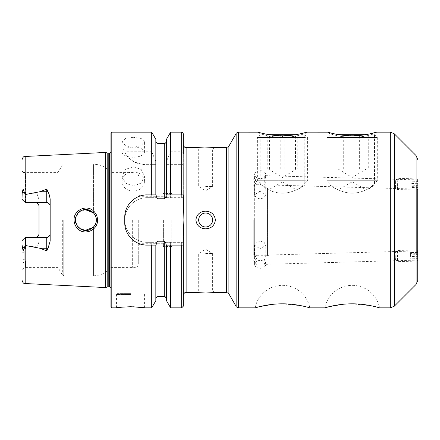 <?xml version="1.0" encoding="UTF-8"?>
<svg xmlns="http://www.w3.org/2000/svg" width="440" height="440" viewBox="0 0 440 440"><rect width="100%" height="100%" fill="white"/><g stroke="black" fill="none" stroke-linecap="round" stroke-linejoin="round"><path stroke-width="0.33" stroke-dasharray="2.2 1.65" d="M282.48 137.313C276.711 137.236 271.453 136.637 266.706 135.52L260.166 133.76L266.701 135.52C271.425 136.637 276.683 137.236 282.48 137.313C276.711 137.236 271.453 136.637 266.706 135.52L260.166 133.76L266.701 135.52C271.425 136.637 276.683 137.236 282.48 137.313C288.272 137.236 293.53 136.637 298.254 135.52L304.788 133.76L298.26 135.52C293.53 136.637 288.272 137.236 282.48 137.313C288.272 137.236 293.53 136.637 298.254 135.52L304.788 133.76L298.26 135.52C293.53 136.637 288.272 137.236 282.48 137.313L282.48 135.773L299.805 133.942M258.022 132.165L263.973 133.689M265.161 133.942L282.48 135.773M352.198 137.313C346.429 137.236 341.176 136.637 336.43 135.52L329.89 133.76L336.418 135.52C341.149 136.637 346.407 137.236 352.198 137.313C346.429 137.236 341.176 136.637 336.43 135.52L329.89 133.76L336.418 135.52C341.149 136.637 346.407 137.236 352.198 137.313C357.99 137.236 363.248 136.637 367.972 135.52L374.512 133.76L367.978 135.52C363.253 136.637 357.995 137.236 352.198 137.313C357.99 137.236 363.248 136.637 367.972 135.52L374.512 133.76L367.978 135.52C363.253 136.637 357.995 137.236 352.198 137.313M327.74 132.165L333.691 133.689M334.879 133.942L352.204 135.773L369.523 133.942M94.111 211.547C87.461 203.913 73.519 209.704 74.063 220C74.118 223.284 75.262 226.105 77.495 228.465C84.288 236.104 98.054 230.241 97.537 220C97.471 216.716 96.327 213.901 94.111 211.547M96.019 217.498L96.322 220C96.833 228.569 84.458 234.388 78.469 227.392C76.12 224.417 75.103 221.953 75.405 220C74.767 217.767 77.984 211.216 82.209 210.199C85.547 208.599 89.232 209.402 93.269 212.619C95.453 215.149 96.47 217.608 96.322 220L96.14 221.936M255.112 307.852A27.891 27.891 0 0 1 309.843 307.852L301.62 305.8L282.332 303.831M324.836 307.852A27.891 27.891 0 0 1 379.566 307.852L371.344 305.8L352.055 303.831M133.276 166.771L125.384 169.422L122.122 176.077L125.389 183.084L133.276 186.093L141.163 183.084L144.43 176.077L141.169 169.422L133.276 166.771M133.276 191.103A11.154 9.664 0 0 1 122.122 181.445A11.154 9.664 0 0 1 133.276 171.781A11.154 9.664 0 0 1 144.43 181.445A11.154 9.664 0 0 1 133.276 191.103M133.276 137.297L125.384 138.463L122.122 141.724L125.389 145.624L133.276 147.422L141.163 145.624L144.43 141.724L141.169 138.463L133.276 137.297M133.276 157.229A11.154 5.066 0 0 1 122.122 152.163A11.154 5.066 0 0 1 133.276 147.097A11.154 5.066 0 0 1 144.43 152.163A11.154 5.066 0 0 1 133.276 157.229M256.003 184.558L254.59 181.538L254.958 179.982L256.003 179.316C257.219 177.392 257.285 176.132 256.201 175.538L254.59 178.596L254.854 179.977L256.201 181.088L256.003 184.558C257.219 184.179 257.285 183.024 256.201 181.088M264.699 180.257L265.744 183.535L264.699 184.855L264.699 180.246L265.744 177.023L264.699 175.648L264.699 180.257M417.736 184.498L417.736 189.107L417.736 184.498M256.003 255.442L254.59 258.462L256.003 260.684C257.219 262.609 257.285 263.868 256.201 264.462L254.59 261.404L256.201 258.913C257.285 256.977 257.219 255.822 256.003 255.442L256.201 258.913M264.699 255.145L417.736 250.894L417.736 260.101L264.699 264.352L263.802 261.481L265.744 256.465L264.699 255.145L263.774 258.005L265.744 262.977L264.699 264.352M417.736 259.957L417.511 251.015L417.736 259.957M260.166 260.425A5.577 3.944 0 0 0 254.59 264.369A5.577 3.944 0 0 0 260.166 268.312A5.577 3.944 0 0 0 265.744 264.369A5.577 3.944 0 0 0 260.166 260.425M267.817 188.59L269.929 190.421L267.432 188.331L267.817 188.59L267.817 255.629L267.817 188.59M267.432 188.331C257.889 183.145 257.889 183.145 267.432 188.331C257.889 183.145 257.889 183.145 267.432 188.331L267.432 255.695L267.432 188.331M282.48 193.215C277.778 193.056 273.598 192.121 269.929 190.421C273.598 192.121 277.778 193.056 282.48 193.215C294.784 193.012 304.733 184.8 304.788 185.141C304.761 184.778 294.778 193.017 282.48 193.215C294.784 193.012 304.733 184.8 304.788 185.141C304.761 184.778 294.778 193.017 282.48 193.215M352.198 193.215C339.922 193.017 329.94 184.8 329.89 185.141C329.918 184.778 339.889 193.012 352.198 193.215C339.922 193.017 329.94 184.8 329.89 185.141C329.918 184.778 339.889 193.012 352.198 193.215C364.474 193.017 374.462 184.8 374.512 185.141C374.473 184.778 364.524 193.006 352.198 193.215C364.474 193.017 374.462 184.8 374.512 185.141C374.473 184.778 364.524 193.006 352.198 193.215M253.198 220L253.198 254.584L253.198 220M417.384 178.921L417.07 190.058L417.373 178.915L417.736 179.581L417.736 189.107L417.736 183.744L417.736 189.107L264.699 184.855M205.645 253.468L212.619 253.468L205.645 253.468M205.645 290.901L212.619 290.901L205.645 290.901M205.645 213.026A6.974 6.974 0 0 0 198.671 220A6.974 6.974 0 0 0 205.645 226.974A6.974 6.974 0 0 1 198.671 220A6.974 6.974 0 0 1 205.645 213.026A6.974 6.974 0 0 1 212.619 220A6.974 6.974 0 0 1 205.645 226.974A6.974 6.974 0 0 1 198.671 220A6.974 6.974 0 0 1 205.645 213.026A6.974 6.974 0 0 1 212.619 220A6.974 6.974 0 0 1 205.645 226.974A6.974 6.974 0 0 0 212.619 220A6.974 6.974 0 0 0 205.645 213.026M205.645 186.532L212.619 186.532L205.645 186.532M205.645 149.1L212.619 149.1L205.645 149.1M215.407 147.488L212.619 149.1L212.619 186.532L205.645 190.724L198.671 186.532L198.671 149.1L195.916 147.494M196.097 147.51L196.801 147.587M201.96 147.95L203.808 148.011M205.645 211.173C199.941 211.508 196.686 214.451 195.882 220C196.697 225.555 199.947 228.498 205.645 228.828C211.349 228.492 214.605 225.549 215.407 220C214.605 214.451 211.349 211.508 205.645 211.173M130.488 293.623L117.381 293.623L130.488 293.623M130.488 306.735C122.018 307.109 117.37 307.478 116.54 307.852C117.376 307.478 122.023 307.109 130.488 306.735L133.309 306.779M37.901 203.693A3.905 3.905 0 0 1 39.012 206.421L39.012 240.328C39.012 243.441 37.713 245.652 35.107 246.961L25.207 245.465L23.073 250.91L22 244.635L22 280.187M22.033 194.48L22 199.309L25.207 202.516L25.207 194.535L24.299 192.044L23.073 189.09L22.033 194.48M39.012 199.672L37.24 194.48L35.107 193.039L25.207 194.535M25.432 202.516L22 199.309L22 171.622L22 199.309L25.207 202.516L35.107 202.516L25.625 202.516L25.625 173.668L22 171.298L22 171.622L22 170.979L24.789 172.915L24.789 172.59L24.789 172.915L22 171.243L25.625 173.668C25.234 177.656 25.174 187.27 25.432 202.516L46.261 202.516M78.21 227.128L85.883 230.456L93.55 227.095L93.55 275.776L93.55 227.095L95.717 223.509M95.42 224.252L96.096 222.167M75.911 223.207L79.398 228.223L85.107 230.428M77.198 225.858L76.632 224.906M138.716 220L138.716 263.857L138.716 220M140.107 220L140.107 243.705L140.107 220M132.325 220L132.325 267.41L132.325 220M110.963 132.99L110.963 307.01M57.987 220L57.987 267.41L57.987 220M105.386 152.455L105.386 287.546M205.645 148.027L207.499 148.011M209.226 147.956L210.876 147.873M212.316 147.774L213.686 147.664M171.76 220L171.76 246.494L171.76 220M163.394 220L163.394 246.494L163.394 220M151.707 132.149L151.707 151.789L124.768 151.789C127.545 158.956 134.283 163.24 144.975 164.643L151.707 164.643L151.707 197.687L147.081 197.687C135.097 197.423 124.498 208.038 124.768 220C124.526 231.985 135.064 242.561 147.081 242.314L151.707 242.314L151.707 307.852M151.707 242.314L156.937 242.314L158.07 241.225L164.257 241.225L165.391 242.314L183.337 242.314L183.337 235.785L183.337 245.102L183.893 220L183.337 194.898L166.215 194.898M50.166 198.919L50.166 241.082M22 244.635L22 240.691L25.207 237.485L22 240.691L22 249.48L22 240.691L25.207 237.485L35.107 237.485L25.625 237.485L25.625 248.237L24.789 251.702L24.789 259.116L25.625 261.481L25.625 267.41L25.625 261.481L24.789 259.127L24.789 251.73L25.625 248.237L25.586 237.485L46.261 237.485M269.929 220L269.929 254.859L269.929 220M260.166 240.988L264.11 242.297L265.744 245.24L260.166 248.875L254.59 245.24L256.223 242.297L260.166 240.988M254.898 257.307L253.347 260.062L254.854 262.422M260.166 178.585A5.577 3.944 180 0 1 254.59 174.642A5.577 3.944 180 0 1 260.166 170.698A5.577 3.944 180 0 1 265.744 174.642A5.577 3.944 180 0 1 260.166 178.585M260.166 191.125L254.59 194.761L256.223 197.703L260.166 199.012L264.115 197.703L265.744 194.761L260.166 191.125M341.853 304.409L346.968 303.98M272.135 304.409L277.244 303.98M417.736 250.894L417.736 260.101M417.736 220L417.736 256.256L416.345 254.859L416.345 185.141L416.345 254.859L269.929 254.859L267.432 255.695L254.309 255.695L254.309 220L254.309 255.695L253.198 254.584M24.789 251.702L22 252.912L22 260.353L24.789 259.116M22 249.48L22 252.912L22 249.48L25.625 248.237L22 249.48M24.789 259.127L22 260.353L22 269.506L22 252.912L24.789 251.73M22 159.814L22 195.365M170.621 132.149L170.621 151.789L181.66 151.789C182.776 152.042 183.332 152.763 183.337 153.956L183.337 197.687L165.391 197.687L164.257 198.776L158.07 198.776L156.937 197.687L151.707 197.687M166.49 139.31L166.49 161.293L170.621 151.789M166.49 194.898L166.49 161.293M155.837 139.31L155.837 197.687L155.837 164.643L151.707 164.643M155.837 194.898L155.837 163.845M151.707 151.789L155.837 161.293M183.337 144.7L183.337 204.215L183.337 197.687L165.391 197.687M165.391 242.314L183.337 242.314L183.337 306.174M170.621 164.643L183.337 164.643L166.419 164.643L166.49 197.687L166.49 164.643L170.621 164.643L170.621 197.687M170.621 242.314L170.621 307.852M166.49 245.102L166.49 300.691M166.419 164.643L166.49 163.845M155.837 300.691L155.837 245.102M110.963 220L110.963 149.375L110.963 220M95.623 216.233L93.55 212.905L93.55 164.225L93.55 212.905L90.987 210.881M83.892 209.732L81.912 210.32M79.343 211.827L78.188 212.9M77.204 214.137L76.714 214.935M75.741 217.377L75.587 218.07M75.405 220L78.205 212.883L85.096 209.572M95.563 216.079L96.278 219.038M156.937 197.687L147.081 197.687A22.314 22.314 0 0 0 124.768 220A22.314 22.314 0 0 0 147.081 242.314L156.937 242.314M156.112 194.898L147.081 194.898M142.709 195.333A22.314 22.314 0 0 0 125.202 212.823M124.768 217.212L124.768 222.789M125.202 227.156A22.314 22.314 0 0 0 142.687 244.662M147.081 245.102L156.112 245.102M166.215 245.102L183.337 245.102M124.768 151.789A22.314 22.314 0 0 0 144.975 164.643L155.909 164.643M25.207 202.516L25.625 202.516M39.012 233.58A3.905 3.905 0 0 1 37.901 236.308A3.905 3.905 0 0 0 39.012 233.58L39.012 240.328M25.207 237.485L25.207 245.465M256.201 264.462L256.003 260.684M256.003 179.316L256.201 175.538M297.187 169.092L267.768 169.092L297.187 169.092L297.187 134.673L267.768 134.673L297.187 134.673M271.013 189.057L295.031 189.057L271.013 189.057M297.764 189.057L265.744 189.057L297.764 189.057M305.409 180.691L257.378 180.691L305.409 180.691M305.409 137.462L257.378 137.462L305.409 137.462M295.84 134.673L269.115 134.673M284.158 169.092L284.158 134.673M295.504 169.092L295.504 134.673M280.797 169.092L280.797 134.673M267.768 169.092L267.768 134.673M269.451 169.092L269.451 134.673M416.812 254.078L417.159 261.091L416.812 254.078M397.238 254.617L397.579 261.635L397.452 252.665L397.265 250.487L397.238 254.617M395.214 255.216L395.428 259.6L395.214 255.216M417.626 257.774L417.736 258.61L410.773 258.803L410.773 256.526L417.736 256.333L417.522 252.39L417.626 257.774L410.663 257.972L410.553 254.859L417.522 254.667M417.522 252.39L410.553 252.582L410.553 254.859M410.553 252.582L410.663 253.418L417.626 253.22M410.663 253.418L410.773 256.526M410.663 257.972L410.773 258.803M417.736 188.964L417.978 180.026M397.452 189.332L397.799 178.371L397.452 189.332M395.434 187.253L395.648 180.406L395.434 187.253M417.736 185.339L417.956 181.396L417.736 187.616L417.736 185.339L410.773 185.147L410.773 187.424L417.736 187.616M417.731 188.991L417.065 190.064L397.491 189.519L395.456 187.369M417.846 186.786L410.883 186.593L410.773 187.424M410.883 186.593L410.988 183.48L417.956 183.673M410.988 183.48L410.988 181.203L417.956 181.396M410.773 185.147L410.988 181.203M410.883 182.034L417.846 182.232M368.269 169.092L336.132 169.092L368.269 169.092L368.269 134.673L336.132 134.673L368.269 134.673M339.675 189.057L364.749 189.057L339.675 189.057M368.902 189.057L335.467 189.057L368.902 189.057M377.25 180.691L327.102 180.691L377.25 180.691M377.25 137.462L327.102 137.462L377.25 137.462M365.563 134.673L338.839 134.673M359.354 169.092L359.354 134.673M361.119 169.092L361.119 134.673M345.048 169.092L345.048 134.673M336.132 169.092L336.132 134.673M343.283 169.092L343.283 134.673M236.148 133.546L236.148 306.455M238.563 307.852L238.563 132.149M228.899 293.904L228.899 146.097M226.485 147.488L226.485 292.512M394.273 133.788L394.273 306.213M390.33 132.149L390.33 307.852M416.103 155.617L416.103 284.383M130.488 294.465L116.54 294.465L130.488 294.465M22.176 247.231L24.299 247.957M35.107 202.516L35.107 193.039M63.784 220L63.784 275.776L63.784 220M62.337 220L62.337 274.94L62.337 220M107.778 153.093L107.778 286.908M108.207 153.148L108.207 286.853M109.571 153.148L109.571 286.853M110.963 287.601L111.243 288.525L111.227 151.245L111.243 288.525L110.963 290.625M111.799 132.149L111.799 307.852M186.126 147.488L186.126 292.512M25.179 156.47L25.179 194.475M254.309 220L254.309 184.305L254.309 220M25.179 245.526L25.179 283.531M181.66 132.149L181.66 151.789M181.66 164.643L181.66 197.687M181.66 242.314L181.66 307.852M164.257 241.225L164.257 296.626M164.257 143.374L164.257 198.776M158.07 143.374L158.07 198.776M158.07 241.225L158.07 296.626M22.176 192.77L24.299 192.044M35.107 237.485L35.107 246.961M22 171.622L25.625 173.668L22 171.622M22 263.312L25.625 261.481L22 263.312M253.198 185.416L254.309 184.305L260.166 184.305L260.166 133.76L257.983 132.149M306.977 132.149L304.788 133.76L304.788 185.141L329.89 185.141L329.89 133.76L327.701 132.149M122.122 181.445L122.122 176.077M122.122 152.163L122.122 141.724M254.898 177.507L253.347 179.938L254.898 182.694M376.701 132.149L374.512 133.76L374.512 185.141L416.345 185.141L417.736 183.744M215.407 292.512L212.619 290.901L212.619 253.468L205.645 249.277L198.671 253.468L198.671 290.901L195.882 292.512M116.54 307.852L116.54 294.465L117.381 293.623M163.394 243.705L140.107 243.705L138.716 245.102M22 269.506L25.625 267.41L57.987 267.41L62.337 274.94L63.784 275.776L93.55 275.776C100.623 275.627 106.425 272.839 110.963 267.41L132.325 267.41L136.043 267.757C136.928 267.949 137.819 266.651 138.716 263.857M253.198 231.853L171.76 231.853M171.76 246.494L163.394 246.494M254.59 264.369L254.59 261.404M254.59 258.462L254.59 245.24M254.59 194.761L254.59 181.538M254.59 178.596L254.59 174.642M265.744 194.761L265.744 183.535M265.744 177.023L265.744 174.642M265.744 264.369L265.744 262.977M265.744 256.465L265.744 245.24M138.716 176.143C137.517 171.496 135.817 172.381 134.788 171.969L132.325 172.59L110.963 172.59C106.425 167.162 100.623 164.373 93.55 164.225L63.784 164.225L62.337 165.061L57.987 172.59L24.789 172.59L22 170.979M163.394 196.295L140.107 196.295L138.716 194.898M171.76 193.507L163.394 193.507M253.198 208.148L171.76 208.148M110.963 152.399L111.243 151.476L111.243 220L110.963 149.375M144.43 307.852L144.43 294.465L143.594 293.623M417.736 179.899L264.699 175.648M144.43 152.163L144.43 141.724M144.43 181.445L144.43 176.077M268.532 169.092L282.48 177.469L296.423 169.092M269.929 189.057L282.48 181.814L295.031 189.057M265.744 189.057L257.378 180.691L257.378 137.462L260.166 134.673M304.788 134.673L307.577 137.462L307.577 180.691L299.211 189.057M417.736 260.024L417.164 261.085M395.428 259.6L397.573 261.635L417.159 261.091M395.236 252.637L397.265 250.487L416.845 249.942L417.511 251.015M395.648 180.406L397.793 178.371L417.373 178.915M338.256 169.092L352.198 177.469L366.146 169.092M339.652 189.057L352.198 181.814L364.749 189.057M335.467 189.057L327.102 180.691L327.102 137.462L329.89 134.673M374.512 134.673L377.3 137.462L377.3 180.691L368.935 189.057"/><path stroke-width="0.66" d="M282.48 135.773C269.341 135.839 257.697 132.033 257.983 132.149C257.659 132.028 269.374 135.85 282.48 135.773C295.631 135.845 307.252 132.028 306.977 132.149C307.263 132.033 295.603 135.845 282.48 135.773M236.148 133.546L228.899 146.097L228.899 293.904L236.148 306.455L236.148 133.546C235.846 133.32 236.654 132.853 238.563 132.149L258.022 132.165M263.973 133.689L265.161 133.942M352.198 135.773C339.064 135.839 327.415 132.033 327.701 132.149C327.382 132.028 339.097 135.85 352.204 135.773C365.349 135.845 376.97 132.028 376.701 132.149C376.981 132.033 365.321 135.845 352.198 135.773M299.805 133.942L306.977 132.149L327.74 132.165M333.691 133.689L334.879 133.942M94.127 211.563C96.338 213.912 97.477 216.722 97.537 220C98.043 230.257 84.266 236.099 77.495 228.465C75.267 226.105 74.124 223.284 74.063 220C73.535 209.698 87.434 203.907 94.127 211.563M96.278 219.038L96.322 220C96.465 217.613 95.453 215.16 93.286 212.63C89.232 209.402 85.536 208.593 82.209 210.205C77.984 211.216 74.762 217.773 75.405 220C75.103 221.958 76.126 224.422 78.469 227.392C82.297 230.45 85.866 231.292 89.166 229.922C94.083 227.475 96.465 224.164 96.322 220L96.096 222.167M394.273 306.213L394.273 133.788L416.103 155.617L416.103 284.383L394.273 306.213L390.33 307.852L379.566 307.852C379.874 307.94 366.526 303.677 352.171 303.831C337.838 303.688 324.527 307.94 324.836 307.852L309.843 307.852C310.156 307.94 296.802 303.677 282.447 303.831C268.12 303.688 254.804 307.94 255.112 307.852L259.837 306.581L272.135 304.409M416.103 284.383L417.736 280.44L417.736 188.964M417.736 189.107L417.736 280.44M205.645 291.973L195.882 292.512L205.645 291.973L195.882 292.512L205.645 291.973L215.407 292.512L205.645 291.973M205.645 213.026A6.974 6.974 0 0 0 198.671 220A6.974 6.974 0 0 0 205.645 226.974A6.974 6.974 0 0 0 212.619 220A6.974 6.974 0 0 0 205.645 213.026M205.645 228.828C199.936 228.487 196.68 225.544 195.882 220C196.686 214.451 199.941 211.508 205.645 211.173C211.354 211.508 214.605 214.451 215.407 220C214.599 225.555 211.349 228.498 205.645 228.828M205.645 148.027L195.882 147.488L205.645 148.027L215.407 147.488L203.808 148.011M196.801 147.587L197.643 147.664M197.709 147.67L198.886 147.769M198.99 147.774L201.96 147.95M130.488 306.735C122.018 307.109 117.37 307.478 116.54 307.852C117.376 307.478 122.023 307.109 130.488 306.735C138.963 307.109 143.611 307.478 144.43 307.852C143.605 307.478 138.958 307.109 130.488 306.735M47.998 191.598A3.905 1.337 0 0 1 46.261 191.736L46.261 202.516C48.675 202.785 49.979 204.083 50.166 206.421A3.905 3.905 0 0 0 46.261 202.516L25.207 202.516L25.207 194.535L39.936 191.736L46.261 189.36C47.311 189.673 47.889 190.421 47.998 191.598L49.159 194.48L50.166 198.919L50.166 241.082L47.998 248.402A3.905 1.337 0 0 0 46.261 248.265L46.261 250.641C47.311 250.327 47.889 249.579 47.998 248.402M93.643 226.99L95.42 224.252M75.587 218.07L75.405 220L75.911 223.207M85.107 230.428L93.253 227.403M96.14 221.936L95.717 223.509M78.21 227.128L77.198 225.858M76.632 224.906L75.411 220.352M105.386 220L105.386 152.455L107.778 153.093L107.778 286.908L105.386 287.546L105.386 220M110.963 220L110.963 132.99L111.799 132.149L111.799 307.852L110.963 307.01L110.963 220M207.499 148.011L209.226 147.956M210.876 147.873L212.316 147.774M213.686 147.664L214.588 147.576M214.814 147.554L226.485 147.488L226.485 292.512L215.407 292.512M170.621 194.898L166.215 194.898C166.133 196.565 165.479 197.857 164.257 198.776L158.07 198.776C156.855 197.868 156.2 196.576 156.112 194.898L147.081 194.898C135.075 194.667 124.531 205.189 124.768 217.212L124.768 222.789C124.531 234.762 135.025 245.333 147.081 245.102L156.112 245.102C156.2 243.424 156.849 242.138 158.07 241.225L164.257 241.225C165.473 242.132 166.128 243.424 166.215 245.102L183.337 245.102L183.337 295.3L183.337 235.785L183.893 220L183.337 194.898L170.621 194.898L170.621 132.149L181.66 132.149C181.94 131.675 182.496 132.231 183.337 133.826L183.337 153.956M151.707 194.898L151.707 132.149L111.799 132.149M50.166 233.58A3.905 3.905 0 0 1 46.261 237.485C48.675 237.215 49.979 235.917 50.166 233.58A3.905 3.905 0 0 1 46.261 237.485L25.207 237.485L25.207 245.465L39.936 248.265L46.261 250.641M37.901 203.693A3.905 3.905 0 0 0 35.107 202.516C37.521 202.785 38.825 204.089 39.012 206.421L39.012 233.58C38.825 235.912 37.521 237.215 35.107 237.485A3.905 3.905 0 0 0 37.901 236.308A3.905 3.905 0 0 1 35.107 237.485M25.207 202.516L22 199.309L22.176 192.77L23.089 189.09L25.207 194.535M369.523 133.942L376.701 132.149L390.33 132.149L390.33 307.852M324.836 307.852L329.56 306.581L341.853 304.409M346.968 303.98L352.055 303.831M277.244 303.98L282.332 303.831M417.736 256.256L417.736 220M25.179 245.526L25.179 283.531C24.261 282.87 23.535 284.675 22 280.187L22 244.635L23.089 250.91L25.207 245.465M25.207 237.485L22 240.691L22 244.635M22 195.365L22 159.814C23.579 155.271 24.239 157.168 25.179 156.47L105.386 152.455M195.882 292.512L186.126 292.512L186.126 147.488C185.301 146.955 184.663 148.517 183.337 144.7L183.337 133.826M166.49 194.898L166.49 139.31L170.621 132.149M155.837 194.898L155.837 139.31L151.707 132.149M181.66 245.102L181.66 307.852L183.337 306.174L183.337 245.102M181.66 307.852L170.621 307.852L170.621 245.102M170.621 307.852L166.49 300.691L166.49 245.102M151.707 245.102L151.707 307.852L155.837 300.691L155.837 245.102M151.707 307.852L144.43 307.852L133.309 306.779M90.987 210.881L83.892 209.732M81.912 210.32L79.343 211.827M78.188 212.9L77.204 214.137M76.714 214.935L75.741 217.377M85.096 209.572L93.55 212.905L95.563 216.079M96.019 217.498L95.623 216.233M147.081 194.898A22.314 22.314 0 0 0 142.709 195.333M125.202 212.823A22.314 22.314 0 0 0 124.768 217.212M124.768 222.789A22.314 22.314 0 0 0 125.202 227.156M142.687 244.662A22.314 22.314 0 0 0 147.081 245.102M269.115 134.673L295.84 134.673M417.736 258.61L417.736 256.333M338.839 134.673L365.563 134.673M238.563 132.149L238.563 307.852L255.112 307.852M108.207 153.148L109.571 153.148L109.571 286.853L108.207 286.853L108.207 153.148L107.778 153.093M25.179 194.475L25.179 156.47M181.66 194.898L181.66 132.149M166.49 298.854C165.517 296.841 164.769 296.098 164.257 296.626L164.257 241.225M164.257 198.776L164.257 143.374C164.808 142.972 165.341 144.265 166.49 141.147M158.07 198.776L158.07 143.374C156.712 143.242 155.969 142.5 155.837 141.147M164.257 296.626L158.07 296.626L158.07 241.225M39.936 191.736L46.261 191.736L46.261 189.36M24.299 192.044L22.176 192.77M46.261 237.485L46.261 248.265L39.936 248.265M24.299 247.957L22.176 247.231M228.899 293.904C229.191 293.667 228.388 293.2 226.485 292.512M394.273 133.788L390.33 132.149M416.103 155.617L417.736 159.561M108.207 286.853L107.778 286.908M109.571 286.853L110.963 287.601M195.882 147.488L186.126 147.488M186.126 292.512C185.301 293.046 184.663 291.484 183.337 295.3M25.179 283.531L105.386 287.546M164.257 143.374L158.07 143.374M158.07 296.626C156.712 296.758 155.969 297.5 155.837 298.854M116.54 307.852L111.799 307.852M109.571 153.148L110.963 152.399M228.899 146.097C229.191 146.333 228.388 146.801 226.485 147.488M236.148 306.455C235.846 306.68 236.654 307.148 238.563 307.852"/></g></svg>
